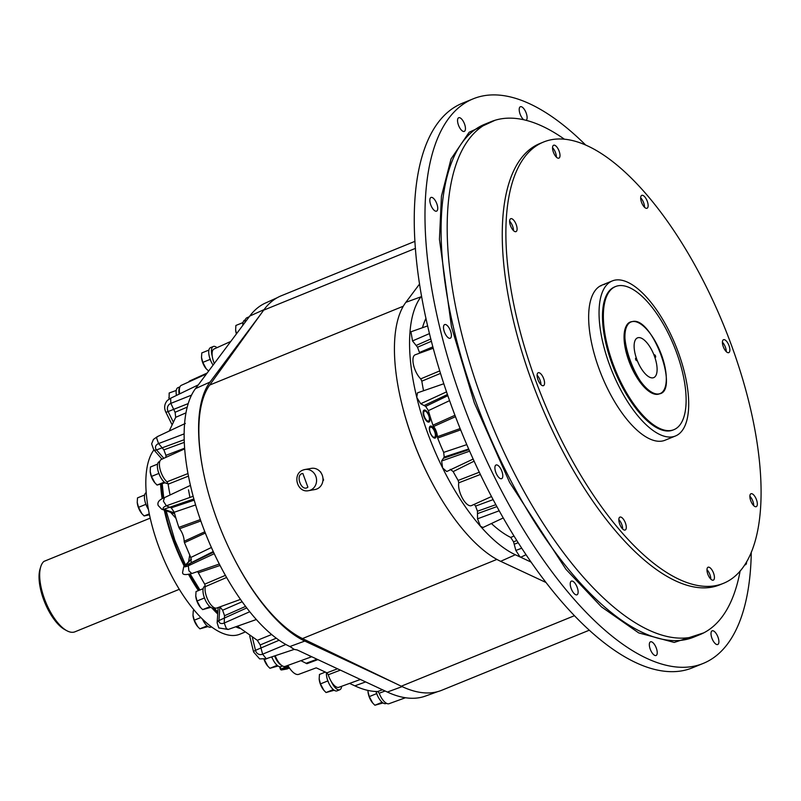 <?xml version="1.0" encoding="UTF-8"?>
<svg xmlns="http://www.w3.org/2000/svg" width="801" height="801" viewBox="0 0 801 801"><rect width="100%" height="100%" fill="white"/><g stroke="black" fill="none" stroke-linecap="round" stroke-linejoin="round"><path stroke-width="1.2" d="M415.008 241.311L281.251 295.779A212.946 87.289 67.8 0 0 263.659 310.167L209.712 385.041L403.314 306.212M574.327 615.749L401.271 686.207A212.946 87.289 67.8 0 0 434.502 692.354A212.946 87.289 67.8 0 0 441.852 690.232L589.166 630.257M430.237 479.348A143.569 58.853 -112.2 0 1 400.41 397.827M401.271 686.207L302.488 638.567A143.569 58.853 -112.2 0 1 216.691 518.828A143.569 58.853 -112.2 0 1 209.712 385.041M150.238 518.127L43.915 561.411A38.628 15.84 67.8 0 0 40.741 566.758A38.628 15.84 67.8 0 0 45.687 602.012A38.628 15.84 67.8 0 0 66.773 630.687A38.628 15.84 67.8 0 0 73.582 632.199A38.628 15.84 67.8 0 0 74.914 631.819L179.284 589.326M40.741 566.758L40.05 569.03A36.566 14.989 67.8 0 0 44.726 602.402A36.566 14.989 67.8 0 0 64.691 629.546L66.773 630.687M434.342 437.266A5.407 2.213 -112.2 0 1 430.257 432.6A5.407 2.213 -112.2 0 1 430.628 427.143A5.407 2.213 -112.2 0 1 431.589 427.354A5.407 2.213 -112.2 0 1 434.542 431.369A5.407 2.213 -112.2 0 1 435.233 436.305A5.407 2.213 -112.2 0 1 434.342 437.266M429.827 426.532A6.438 2.643 -112.2 0 1 430.548 426.783L431.589 427.354M435.233 436.305L434.883 437.436A6.438 2.643 -112.2 0 1 434.553 438.127M277.286 297.682L265.471 303.028A212.215 86.989 67.8 0 0 249.752 316.075L195.494 388.615A145.582 59.675 67.8 0 0 184.46 425.311A145.582 59.675 67.8 0 0 191.329 489.161A145.582 59.675 67.8 0 0 202.192 524.795A145.582 59.675 67.8 0 0 217.141 559.699A145.582 59.675 67.8 0 0 289.882 646.537L294.217 649.391L297.231 649.971L387.344 692.044A212.215 86.989 67.8 0 0 425.501 696.059L437.696 691.633M204.555 477.576A146.193 59.925 -112.2 0 1 210.012 382.067L260.245 314.903M214.468 363.253L214.278 363.334A12.876 5.277 -112.2 0 1 213.687 361.842A12.876 5.277 -112.2 0 1 214.047 349.006L230.798 341.426M205.326 533.045L184.45 542.667L184.15 541.266A10.373 4.255 67.8 0 0 182.858 534.818A10.373 4.255 67.8 0 0 179.564 528.73L200.821 520.97M287.859 665.411A17.322 7.099 67.8 0 0 298.723 674.352L315.964 667.934M360.42 679.468L338.833 687.308A12.876 5.277 -112.2 0 1 328.76 676.294A12.876 5.277 -112.2 0 1 328.25 674.782L326.928 672.82L316.425 667.914M340.375 670.117L328.25 674.782M179.734 393.852A12.876 5.277 -112.2 0 1 181.316 385.321L206.488 373.927M162.243 484.004L163.734 497.962M166.147 510.798L174.758 540.004L185.472 564.965M175.99 518.367L170.643 512.39M170.072 494.978A125.927 51.614 -112.2 0 1 168.14 484.184L166.968 481.832A12.876 5.277 -112.2 0 1 161.001 472.27A12.876 5.277 -112.2 0 1 161.361 459.434L184.691 448.87M240.47 599.408L216.721 608.039A12.876 5.277 -112.2 0 1 206.648 597.025A12.876 5.277 -112.2 0 1 205.316 586.632L204.726 584.169A125.927 51.614 -112.2 0 1 198.348 572.795L197.537 571.554M226.603 577.491L205.316 586.632M190.428 485.386L163.845 497.922C159.029 499.894 157.136 502.427 158.197 505.521L161.752 509.246A4.295 3.685 -70.6 0 0 163.955 509.236L169.662 507.263L171.254 507.824L194.212 500.164M164.425 497.882L163.404 501.146L166.348 505.801L169.662 507.263L193.882 498.963M213.537 552.189L190.207 563.413L188.305 565.806L188.926 570.873L191.839 573.526L219.314 564.024M173.046 421.526L168.12 411.564A4.295 0.681 153.7 0 1 165.787 412.044C163.865 407.729 164.415 403.844 167.429 400.39L170.643 398.247L170.833 403.374L175.079 412.275L187.224 407.118M163.835 458.312L156.505 449.922A4.295 2.513 138.9 0 1 153.662 449.611L151.629 443.844L153.432 439.419L157.276 436.665L156.616 438.017L158.578 443.564L163.865 449.872L184.3 442.362M246.728 607.939L224.39 618.052L224.25 623.018L226.343 628.535L228.175 629.446M279.088 640.249L260.956 647.979L262.628 654.187L266.252 658.702L259.634 658.893L253.597 652.004A4.295 1.342 -13.7 0 1 255.499 650.332A6.668 5.717 -70.6 0 0 262.628 654.187L285.877 644.485M395.013 683.193L304.791 641.07A146.193 59.925 -112.2 0 1 234.383 559.088M244.896 322.573A12.876 5.277 -112.2 0 1 246.848 317.807L249.281 316.715M207.129 373.056L189.987 380.815A17.322 7.099 67.8 0 0 188.595 382.017M405.436 697.751L389.046 703.699A12.876 5.277 -112.2 0 1 379.183 693.225L377.732 691.533A192.56 78.929 -112.2 0 1 354.853 685.856L349.586 683.403M165.927 457.361A125.927 51.614 -112.2 0 1 165.947 455.338L163.865 449.872M245.567 606.417L224.55 615.719L222.628 610.222A125.927 51.614 -112.2 0 1 219.985 606.858M317.887 659.613L306.903 663.699L300.906 660.675M311.689 656.76L285.156 666.392A12.876 5.277 -112.2 0 1 275.204 655.709M294.107 649.381L290.523 646.838M195.604 504.94L174.228 512.25A125.927 51.614 67.8 0 0 178.863 527.388L200.34 519.599M174.228 512.25L171.254 507.824M213.236 551.539L184.731 566.017A4.295 3.855 -135.4 0 0 183.739 566.718L182.618 572.274C182.248 574.828 185.331 575.238 191.87 573.506M191.219 562.392L190.788 557.506L211.394 547.483M184.45 542.667L190.788 557.506M326.928 672.82L337.531 668.785M377.732 691.533L382.488 689.771M385.121 691.003L379.183 693.225M190.258 574.117L199.93 589.967M213.867 607.869L217.872 612.044M188.545 561.841L189.717 555.143M166.968 481.832L187.975 473.551M188.465 476.104L168.14 484.184M184.641 448.19L165.947 455.338M222.628 610.222L242.132 601.751M218.172 607.508L217.141 622.808A4.295 3.004 3.9 0 1 218.943 620.555L224.39 618.052L224.55 615.719M220.065 565.476L198.348 572.795M204.726 584.169L225.391 575.358M306.332 663.198L317.046 659.223M185.972 412.865L175.709 417.311L175.079 412.275M188.225 403.574L168.12 411.564A6.668 5.987 -135.4 0 1 170.833 403.374L191.549 395.123M175.709 417.311L169.211 431.048M276.245 638.197L260.225 644.955L260.956 647.979L255.499 650.332L252.435 637.726M260.225 644.955L257.321 640.319L271.629 634.532M237.356 626.212L257.321 640.319M184.2 439.709L156.505 449.922A6.668 4.656 -176.1 0 1 158.578 443.564L184.14 433.882M178.863 527.388L179.564 528.73M161.752 509.246L174.658 513.791M160.891 484.445A103.039 42.243 67.8 0 0 161.452 491.063A103.039 42.243 67.8 0 0 162.433 498.562M162.723 498.412A103.039 42.243 -112.2 0 1 161.742 490.943A103.039 42.243 -112.2 0 1 161.181 484.375M164.626 510.257A103.039 42.243 67.8 0 0 184.48 565.967M188.966 574.507A103.039 42.243 67.8 0 0 198.698 590.467M212.335 608.029A103.039 42.243 67.8 0 0 217.762 613.636M235.985 626.692A103.039 42.243 67.8 0 0 239.349 628.034M238.948 627.664A103.039 42.243 -112.2 0 1 236.295 626.592M217.782 613.266A103.039 42.243 -112.2 0 1 212.786 608.089M198.988 590.347A103.039 42.243 -112.2 0 1 189.276 574.417M184.711 565.726A103.039 42.243 -112.2 0 1 164.966 510.377M153.922 449.902A103.039 42.243 67.8 0 0 164.966 561.982A103.039 42.243 67.8 0 0 236.285 635.233A103.039 42.243 67.8 0 0 239.839 634.212L244.515 632.309M239.739 628.364A103.039 42.243 -112.2 0 1 235.674 626.803M217.732 614.017A103.039 42.243 -112.2 0 1 211.794 607.869M198.408 590.587A103.039 42.243 -112.2 0 1 188.656 574.577M184.25 566.197A103.039 42.243 -112.2 0 1 164.275 510.137M162.152 498.713A103.039 42.243 -112.2 0 1 160.601 484.515M428.745 422.107A6.438 2.643 -112.2 0 1 423.989 416.81A6.438 2.643 -112.2 0 1 424.109 410.112A6.438 2.643 -112.2 0 1 424.33 410.042A6.438 2.643 -112.2 0 1 429.086 415.339A6.438 2.643 -112.2 0 1 428.966 422.037A6.438 2.643 -112.2 0 1 428.745 422.107M428.745 415.679A5.357 2.193 -112.2 0 1 428.555 421.036A5.357 2.193 -112.2 0 1 424.34 416.47A5.357 2.193 -112.2 0 1 424.52 411.113A5.357 2.193 -112.2 0 1 428.745 415.679M435.424 431.619A6.448 2.643 -112.2 0 1 435.203 438.057A6.448 2.643 -112.2 0 1 430.127 432.56A6.448 2.643 -112.2 0 1 430.347 426.112A6.448 2.643 -112.2 0 1 435.424 431.619M530.913 562.022L515.333 554.743A145.582 59.675 -112.2 0 1 480.43 526.237A145.582 59.675 -112.2 0 1 442.593 467.914A145.582 59.675 -112.2 0 1 427.644 433.001A145.582 59.675 -112.2 0 1 416.77 397.366A145.582 59.675 -112.2 0 1 420.946 296.831L421.586 295.97M419.604 283.954L405.867 302.327A146.193 59.925 67.8 0 0 412.595 439.068A146.193 59.925 67.8 0 0 500.645 561.321L545.811 582.407M460.124 428.565L437.366 436.705A8.591 3.524 67.8 0 0 436.305 431.459A8.591 3.524 67.8 0 0 433.631 426.492L455.479 416.68M491.444 496.56L471.509 505.581A14.068 5.767 -112.2 0 1 460.335 493.616A14.068 5.767 -112.2 0 1 458.763 482.813L458.162 480.44A127.109 52.105 -112.2 0 1 453.176 471.599L450.292 469.336M423.559 390.748A127.109 52.105 -112.2 0 1 421.827 381.156L420.725 378.873A14.068 5.767 -112.2 0 1 414.688 368.871A14.068 5.767 -112.2 0 1 415.248 354.773L433.261 348.235M420.725 378.873L439.769 370.883M437.366 436.705L437.666 438.067A127.109 52.105 -112.2 0 0 443.684 452.375L466.773 444.635M449.591 400.63L428.405 410.633A127.109 52.105 -112.2 0 0 432.961 425.201L433.631 426.492M428.405 410.633L425.671 406.377L420.695 403.754L416.77 397.366L417.471 392.85L443.834 383.739M446.828 471.489L473.131 459.073L446.728 471.539L442.593 467.914L441.641 460.996L444.205 457.021L443.684 452.375M525.947 554.743L521.261 557.015L520.029 556.935L515.864 550.457L513.551 541.846L510.738 537.441A127.109 52.105 -112.2 0 1 491.413 523.534M503.188 517.977L483.023 527.489L480.43 526.237L477.536 518.818L477.456 511.218L475.564 506.102A127.109 52.105 -112.2 0 1 474.212 504.36M419.464 353.241A127.109 52.105 -112.2 0 1 419.474 352.48L417.521 347.223L412.525 340.936L410.953 331.784L427.684 325.887M422.477 327.719A127.109 52.105 -112.2 0 1 425.992 318.317M460.645 429.877L437.666 438.067M468.655 449.001L444.205 457.021M443.384 458.292L468.935 449.641M424.109 405.556L447.449 394.503M425.671 406.377L447.849 395.674M432.961 425.201L454.948 415.278M480.34 474.482L458.763 482.813M458.162 480.44L479.258 472.24M474.092 461.176L453.176 471.599M475.564 506.102L493.076 499.644M495.789 504.7L477.456 511.218M432.89 346.853L419.474 352.48M417.521 347.223L431.429 341.256M440.54 373.376L421.827 381.156M516.735 540.555L513.551 541.846M510.738 537.441L513.952 536.099M514.192 544.249L518.117 542.738M416.109 345.471L430.848 338.953M477.486 513.621L496.84 506.632M495.078 120.26L469.136 132.275L451.053 158.918L441.441 196.205L439.439 239.329L451.504 326.888L474.302 402.813L509.586 482.362L565.987 569.351L601.371 606.818L638.707 632.91L674.212 642.432L703.779 632.85M458.963 117.657A7.389 3.024 -112.2 0 1 464.42 123.724A7.389 3.024 -112.2 0 1 464.28 131.404A7.389 3.024 -112.2 0 1 464.019 131.484A7.389 3.024 -112.2 0 1 458.572 125.407A7.389 3.024 -112.2 0 1 458.713 117.727A7.389 3.024 -112.2 0 1 458.963 117.657M523.714 119.739A7.389 3.024 -112.2 0 1 519.619 112.51A7.389 3.024 -112.2 0 1 520.38 106.733A7.389 3.024 -112.2 0 1 520.63 106.663A7.389 3.024 -112.2 0 1 525.987 112.5A7.389 3.024 -112.2 0 1 526.127 120.32M431.248 197.386A7.389 3.024 -112.2 0 1 436.705 203.454A7.389 3.024 -112.2 0 1 436.565 211.144A7.389 3.024 -112.2 0 1 436.315 211.214A7.389 3.024 -112.2 0 1 430.858 205.146A7.389 3.024 -112.2 0 1 430.998 197.457A7.389 3.024 -112.2 0 1 431.248 197.386M444.925 324.495A7.389 3.024 -112.2 0 1 450.372 330.573A7.389 3.024 -112.2 0 1 450.242 338.252A7.389 3.024 -112.2 0 1 449.982 338.322A7.389 3.024 -112.2 0 1 444.535 332.255A7.389 3.024 -112.2 0 1 444.665 324.575A7.389 3.024 -112.2 0 1 444.925 324.495M496.31 464.93A7.389 3.024 -112.2 0 1 501.766 470.998A7.389 3.024 -112.2 0 1 501.626 478.678A7.389 3.024 -112.2 0 1 501.376 478.748A7.389 3.024 -112.2 0 1 495.919 472.68A7.389 3.024 -112.2 0 1 496.059 465.001A7.389 3.024 -112.2 0 1 496.31 464.93M571.654 581.045A7.389 3.024 -112.2 0 1 577.1 587.113A7.389 3.024 -112.2 0 1 576.97 594.803A7.389 3.024 -112.2 0 1 576.71 594.873A7.389 3.024 -112.2 0 1 571.263 588.805A7.389 3.024 -112.2 0 1 571.393 581.115A7.389 3.024 -112.2 0 1 571.654 581.045M650.752 641.741A7.389 3.024 -112.2 0 1 656.199 647.809A7.389 3.024 -112.2 0 1 656.069 655.498A7.389 3.024 -112.2 0 1 655.809 655.568A7.389 3.024 -112.2 0 1 650.362 649.501A7.389 3.024 -112.2 0 1 650.492 641.811A7.389 3.024 -112.2 0 1 650.752 641.741M712.419 630.747A7.389 3.024 -112.2 0 1 717.866 636.825A7.389 3.024 -112.2 0 1 717.736 644.505A7.389 3.024 -112.2 0 1 717.476 644.575A7.389 3.024 -112.2 0 1 712.029 638.507A7.389 3.024 -112.2 0 1 712.159 630.828A7.389 3.024 -112.2 0 1 712.419 630.747M746.602 561.701A7.389 3.024 -112.2 0 1 745.441 564.765A7.389 3.024 -112.2 0 1 745.19 564.845A7.389 3.024 -112.2 0 1 744.68 564.845M751.288 552.059A304.831 124.956 -112.2 0 1 703.168 663.438A304.831 124.956 -112.2 0 1 692.645 666.472A304.831 124.956 -112.2 0 1 467.584 415.879A304.831 124.956 -112.2 0 1 473.271 98.793A304.831 124.956 -112.2 0 1 483.794 95.76A304.831 124.956 -112.2 0 1 585.511 144.881M703.168 663.438L692.434 667.804A304.831 124.956 -112.2 0 1 681.911 670.837A304.831 124.956 -112.2 0 1 456.85 420.245A304.831 124.956 -112.2 0 1 462.537 103.169L473.271 98.793M740.134 570.953A276.916 113.512 -112.2 0 1 699.904 634.632A276.916 113.512 -112.2 0 1 690.342 637.396A276.916 113.512 -112.2 0 1 485.887 409.742A276.916 113.512 -112.2 0 1 491.053 121.682A276.916 113.512 -112.2 0 1 500.605 118.928A276.916 113.512 -112.2 0 1 564.325 139.154M202.513 619.233A11.725 4.806 67.8 0 0 210.493 627.263A11.725 4.806 67.8 0 0 210.903 627.153L211.474 626.913M146.243 492.575A11.725 4.806 67.8 0 0 148.465 509.506M192.991 615.178A9.632 3.945 67.8 0 0 192.991 615.248A9.632 3.945 67.8 0 0 197.557 626.452A9.632 3.945 67.8 0 0 197.617 626.522M194.293 610.342L193.261 610.762L192.991 615.218L194.273 620.204L197.687 626.602L199.87 628.835L208.02 626.562M206.428 625.231L207.169 625.921M200.821 617.541L194.273 620.204M199.87 628.835L206.908 625.961M144.641 494.998L137.502 497.882L137.231 502.347A9.632 3.945 67.8 0 0 137.231 502.367A9.632 3.945 67.8 0 0 141.797 513.571A9.632 3.945 67.8 0 0 141.857 513.641M137.231 502.367L138.523 507.333L141.927 513.731L144.12 515.954L149.507 514.813M145.361 502.658L146.683 506.202M145.562 504.46L138.523 507.333M144.12 515.954L149.306 513.841M279.599 666.702L280.52 669.225L281.772 669.896A1.031 0.941 79.9 0 1 280.73 669.616M280.52 669.296L280.5 669.246A1.031 0.961 58 0 0 281.772 669.896L289.451 668.004L287.108 668.945A1.031 0.941 -100.1 0 1 286.938 668.995L287.138 668.935M326.428 672.59A11.725 4.806 67.8 0 0 329.662 684.835A11.725 4.806 67.8 0 0 336.68 690.973A11.725 4.806 67.8 0 0 337.081 690.852L339.814 689.741A11.725 4.806 -112.2 0 1 339.404 689.861A11.725 4.806 -112.2 0 1 331.394 681.751M341.616 686.297A11.725 4.806 -112.2 0 1 339.814 689.741M271.789 656.85A11.725 4.806 67.8 0 0 280.54 666.722A11.725 4.806 67.8 0 0 280.941 666.612L282.503 665.971M281.501 665.311A11.725 4.806 -112.2 0 1 274.583 655.919M205.236 586.102A11.725 4.806 67.8 0 0 204.826 586.212A11.725 4.806 67.8 0 0 204.615 598.417A11.725 4.806 67.8 0 0 213.276 608.059A11.725 4.806 67.8 0 0 213.677 607.939L214.247 607.709M159.649 461.536A11.725 4.806 67.8 0 0 159.249 461.656A11.725 4.806 67.8 0 0 159.029 473.862A11.725 4.806 67.8 0 0 167.689 483.504A11.725 4.806 67.8 0 0 167.95 483.434M178.373 387.544A11.725 4.806 67.8 0 0 177.972 387.664A11.725 4.806 67.8 0 0 176.46 395.434M179.154 394.132A11.725 4.806 -112.2 0 1 179.764 387.294M210.983 347.484A11.725 4.806 67.8 0 0 210.583 347.604A11.725 4.806 67.8 0 0 213.096 365.086M212.245 356.165A11.725 4.806 -112.2 0 1 213.306 346.493A11.725 4.806 -112.2 0 1 213.707 346.372A11.725 4.806 -112.2 0 1 216.981 347.674M245.096 320A11.725 4.806 67.8 0 0 244.695 320.11A11.725 4.806 67.8 0 0 242.853 325.296M375.999 691.503A11.725 4.806 67.8 0 0 385.501 703.668A11.725 4.806 67.8 0 0 385.912 703.558L386.472 703.328M319.178 678.888A9.632 3.945 67.8 0 0 319.178 678.948A9.632 3.945 67.8 0 0 323.744 690.152A9.632 3.945 67.8 0 0 323.804 690.222M325.326 672.069L319.449 674.462L319.178 678.928L320.46 683.904L323.874 690.312L326.057 692.535L334.207 690.262M327.309 679.238L328.63 682.782M332.615 688.93L333.356 689.621M327.499 681.04L320.46 683.904M326.057 692.535L333.096 689.671M264.01 659.313A9.632 3.945 67.8 0 0 267.594 665.911A9.632 3.945 67.8 0 0 267.654 665.981M264.16 659.293L267.724 666.062L269.917 668.294L278.067 666.021M271.459 656.96L272.49 658.542M276.475 664.69L277.216 665.381M268.665 657.891L264.32 659.664M269.917 668.294L276.956 665.431M203.174 588.675L196.035 591.559L195.764 596.014A9.632 3.945 67.8 0 0 195.764 596.034A9.632 3.945 67.8 0 0 200.33 607.238A9.632 3.945 67.8 0 0 200.39 607.308M195.764 596.034L197.056 601L200.46 607.398L202.653 609.621L210.793 607.358M203.895 596.334L205.216 599.869M209.211 606.017L209.942 606.707M204.095 598.127L197.056 601M202.653 609.621L209.692 606.757M157.597 464.109L150.458 466.993L150.188 471.459A9.632 3.945 67.8 0 0 150.188 471.479A9.632 3.945 67.8 0 0 154.743 482.683A9.632 3.945 67.8 0 0 154.803 482.753M150.188 471.479L151.469 476.435L154.883 482.833L157.066 485.066L165.216 482.793M158.318 471.769L159.639 475.313M163.624 481.461L164.365 482.152M158.508 473.571L151.469 476.435M157.066 485.066L164.105 482.202M168.911 397.486L168.901 397.456A9.632 3.945 67.8 0 0 168.911 397.486A9.632 3.945 67.8 0 0 169.101 399.048L169.171 393.001L176.25 390.447M201.512 357.356A9.632 3.945 67.8 0 0 201.522 357.426A9.632 3.945 67.8 0 0 206.077 368.63A9.632 3.945 67.8 0 0 206.137 368.7M208.921 350.057L201.782 352.941L201.512 357.396L202.803 362.382L206.207 368.78L208.64 371.033M209.642 357.717L210.963 361.251M209.842 359.519L202.803 362.382M235.624 329.872A9.632 3.945 67.8 0 0 235.634 329.942A9.632 3.945 67.8 0 0 236.405 333.917M243.033 322.573L235.894 325.456L235.634 329.912L236.475 333.827M367.969 690.422L367.999 691.623A9.632 3.945 67.8 0 0 367.999 691.653A9.632 3.945 67.8 0 0 372.565 702.857A9.632 3.945 67.8 0 0 372.625 702.928M367.999 691.653L369.281 696.61L372.695 703.008L374.878 705.24L383.028 702.968M376.13 691.944L377.451 695.488M381.436 701.636L382.177 702.327M376.32 693.746L369.281 696.61M374.878 705.24L381.917 702.377M513.471 230.608A6.969 2.854 67.8 0 0 509.636 221.196M515.754 231.689A6.969 2.854 67.8 0 0 515.994 231.619A6.969 2.854 67.8 0 0 516.124 224.37A6.969 2.854 67.8 0 0 510.978 218.633A6.969 2.854 67.8 0 0 510.738 218.703A6.969 2.854 67.8 0 0 510.607 225.962A6.969 2.854 67.8 0 0 515.754 231.689M604.805 284.315A83.725 34.323 67.8 0 0 601.911 285.146A83.725 34.323 67.8 0 0 600.35 372.235A83.725 34.323 67.8 0 0 662.167 441.061A83.725 34.323 67.8 0 0 665.05 440.23L675.443 435.994A83.725 34.323 -112.2 0 1 672.55 436.825A83.725 34.323 -112.2 0 1 610.742 367.999A83.725 34.323 -112.2 0 1 612.304 280.921A83.725 34.323 -112.2 0 1 615.188 280.08A83.725 34.323 -112.2 0 1 677.005 348.906A83.725 34.323 -112.2 0 1 675.443 435.994M556.375 157.126A6.969 2.854 67.8 0 0 552.54 147.714M558.657 158.208A6.969 2.854 67.8 0 0 558.898 158.137A6.969 2.854 67.8 0 0 559.028 150.888A6.969 2.854 67.8 0 0 553.881 145.161A6.969 2.854 67.8 0 0 553.641 145.231A6.969 2.854 67.8 0 0 553.511 152.48A6.969 2.854 67.8 0 0 558.657 158.208M540.925 384.64A6.969 2.854 67.8 0 0 537.101 375.238M543.218 385.732A6.969 2.854 67.8 0 0 543.458 385.661A6.969 2.854 67.8 0 0 543.589 378.402A6.969 2.854 67.8 0 0 538.442 372.675A6.969 2.854 67.8 0 0 538.202 372.745A6.969 2.854 67.8 0 0 538.072 379.994A6.969 2.854 67.8 0 0 543.218 385.732M622.667 529.01A6.969 2.854 67.8 0 0 618.833 519.599M624.95 530.092A6.969 2.854 67.8 0 0 625.191 530.022A6.969 2.854 67.8 0 0 625.321 522.773A6.969 2.854 67.8 0 0 620.174 517.035A6.969 2.854 67.8 0 0 619.934 517.106A6.969 2.854 67.8 0 0 619.804 524.355A6.969 2.854 67.8 0 0 624.95 530.092M710.797 579.133A6.969 2.854 67.8 0 0 706.973 569.721M713.09 580.214A6.969 2.854 67.8 0 0 713.331 580.144A6.969 2.854 67.8 0 0 713.461 572.895A6.969 2.854 67.8 0 0 708.314 567.158A6.969 2.854 67.8 0 0 708.074 567.228A6.969 2.854 67.8 0 0 707.944 574.477A6.969 2.854 67.8 0 0 713.09 580.214M753.701 505.651A6.969 2.854 67.8 0 0 749.876 496.24M755.994 506.733A6.969 2.854 67.8 0 0 756.234 506.663A6.969 2.854 67.8 0 0 756.364 499.413A6.969 2.854 67.8 0 0 751.218 493.676A6.969 2.854 67.8 0 0 750.978 493.746A6.969 2.854 67.8 0 0 750.847 501.005A6.969 2.854 67.8 0 0 755.994 506.733M726.247 351.609A6.969 2.854 67.8 0 0 722.412 342.207M728.53 352.7A6.969 2.854 67.8 0 0 728.77 352.63A6.969 2.854 67.8 0 0 728.9 345.371A6.969 2.854 67.8 0 0 723.754 339.644A6.969 2.854 67.8 0 0 723.513 339.714A6.969 2.854 67.8 0 0 723.383 346.963A6.969 2.854 67.8 0 0 728.53 352.7M644.505 207.249A6.969 2.854 67.8 0 0 640.68 197.837M646.787 208.33A6.969 2.854 67.8 0 0 647.038 208.26A6.969 2.854 67.8 0 0 647.168 201.011A6.969 2.854 67.8 0 0 642.012 195.284A6.969 2.854 67.8 0 0 641.771 195.354A6.969 2.854 67.8 0 0 641.641 202.603A6.969 2.854 67.8 0 0 646.787 208.33M715.113 585.741A238.277 97.672 -112.2 0 1 539.183 389.857A238.277 97.672 -112.2 0 1 543.629 141.997A238.277 97.672 -112.2 0 1 551.859 139.624A238.277 97.672 -112.2 0 1 727.779 335.509A238.277 97.672 -112.2 0 1 723.343 583.378A238.277 97.672 -112.2 0 1 715.113 585.741M543.629 141.997L540.004 143.479A238.277 97.672 67.8 0 0 535.559 391.339A238.277 97.672 67.8 0 0 711.488 587.223A238.277 97.672 67.8 0 0 719.709 584.85L723.343 583.378M601.181 285.787A83.725 34.323 67.8 0 0 600.149 286.007A83.725 34.323 67.8 0 1 601.181 285.787M658.853 393.922A38.638 15.84 -112.2 0 1 630.317 362.152A38.638 15.84 -112.2 0 1 631.038 321.962A38.638 15.84 -112.2 0 1 632.379 321.571A38.638 15.84 -112.2 0 1 660.905 353.341A38.638 15.84 -112.2 0 1 660.184 393.531A38.638 15.84 -112.2 0 1 658.853 393.922C639.098 399.569 611.163 323.234 632.379 321.571C652.124 315.924 680.069 392.27 658.853 393.922M654.527 354.833A1.332 0.541 -112.2 0 1 655.508 355.924A1.332 0.541 -112.2 0 1 655.488 357.306A1.332 0.541 -112.2 0 1 655.438 357.326A1.332 0.541 -112.2 0 1 654.437 356.175A21.467 8.801 -112.2 0 1 653.706 377.631A21.467 8.801 -112.2 0 1 652.965 377.842A21.467 8.801 -112.2 0 1 636.785 359.319A21.467 8.801 -112.2 0 1 637.516 337.862A21.467 8.801 -112.2 0 1 638.257 337.652A21.467 8.801 -112.2 0 1 654.437 356.175A1.332 0.541 -112.2 0 1 654.487 354.843A1.332 0.541 -112.2 0 1 654.527 354.833M636.695 360.66A1.332 0.541 -112.2 0 1 635.714 359.569A1.332 0.541 -112.2 0 1 635.744 358.187A1.332 0.541 -112.2 0 1 635.784 358.167A1.332 0.541 -112.2 0 1 636.765 359.269A1.332 0.541 -112.2 0 1 636.745 360.65A1.332 0.541 -112.2 0 1 636.695 360.66L635.784 358.167L636.785 359.319L636.695 360.66M630.978 321.982L630.167 322.312A38.638 15.84 67.8 0 0 629.456 362.513A38.638 15.84 67.8 0 0 657.981 394.272A38.638 15.84 67.8 0 0 659.313 393.892L660.124 393.561M671.218 430.447A77.276 31.68 -112.2 0 1 614.157 366.918A77.276 31.68 -112.2 0 1 615.599 286.528A77.276 31.68 -112.2 0 1 618.272 285.757A77.276 31.68 -112.2 0 1 675.323 349.286A77.276 31.68 -112.2 0 1 673.881 429.676A77.276 31.68 -112.2 0 1 671.218 430.447M615.599 286.528L614.727 286.878A77.276 31.68 67.8 0 0 613.286 367.269A77.276 31.68 67.8 0 0 670.347 430.798A77.276 31.68 67.8 0 0 673.01 430.027L673.881 429.676M316.886 488.99A10.733 9.752 -100.1 0 0 322.583 476.235A10.733 9.752 -100.1 0 0 311.319 468.375L304.911 469.516A10.733 9.752 79.9 0 1 316.175 477.376A10.733 9.752 79.9 0 1 310.468 490.132A10.733 9.752 79.9 0 1 310.408 490.162A10.733 9.752 79.9 0 1 308.675 490.653L315.083 489.511A10.733 9.752 -100.1 0 0 316.886 488.99M322.963 480.119L323.604 480.009L322.863 481.021M320.63 471.879L320.891 472.61M322.933 478.187L323.604 480.009M263.659 310.167L415.489 248.35M496.89 559.408L302.488 638.567M195.494 388.615L210.012 382.067M204.826 531.764L184.15 541.266M214.247 553.701L188.305 565.806A6.668 1.051 153.7 0 1 184.731 566.017L191.409 559.238M219.874 606.898L218.943 620.555A6.668 3.905 -41.1 0 0 224.25 623.018L249.712 611.744M188.495 489.852L189.937 497.431M402.132 686.617L387.344 692.044M249.752 316.075L264.06 309.617M289.882 646.537L304.791 641.07M311.199 656.52A13.997 5.737 -112.2 0 1 308.826 655.388M193.151 496.29L166.348 505.801A6.668 2.083 166.3 0 0 163.955 509.236L174.418 512.93M354.853 685.856L365.636 681.911M515.333 554.743L500.645 561.321M420.946 296.831L405.867 302.327M441.641 460.996L469.616 451.183M420.695 403.754L446.547 391.859M515.864 550.457L521.641 548.224M499.143 510.808L477.536 518.818M412.525 340.936L429.506 333.566M491.053 121.682L484.955 124.165A276.916 113.512 67.8 0 0 476.024 402.232A276.916 113.512 67.8 0 0 684.244 639.869A276.916 113.512 67.8 0 0 693.806 637.115L699.904 634.632M286.758 669.015A1.031 0.941 -100.1 0 0 286.938 668.995L281.602 669.946L280.45 669.296L279.489 666.672M280.17 666.762L280.991 669.015L288.23 666.062M288.821 667.033L281.772 669.896M307.884 487.168L307.844 487.188C301.396 492.535 294.698 474.062 302.878 473.511L307.884 487.168M303.178 470.017A10.733 9.752 79.9 0 1 304.911 469.516L303.058 470.047C291.874 473.872 297.091 493.286 308.675 490.653M217.141 622.808L218.773 627.944L228.155 629.456M294.217 649.391L266.252 658.702M198.558 384.74L170.593 398.267M185.341 423.449L157.256 436.675M256.31 619.533L228.145 629.466M165.787 412.044L171.754 424.13M153.662 449.611L161.992 459.143M191.339 558.998L183.739 566.718M249.712 636.034L253.597 652.004M204.826 586.212L205.346 586.002M159.249 461.656L159.799 461.436M177.972 387.664L179.925 386.863M210.583 347.604L213.306 346.493M244.695 320.11L245.266 319.879M612.304 280.921L601.911 285.146"/></g></svg>
